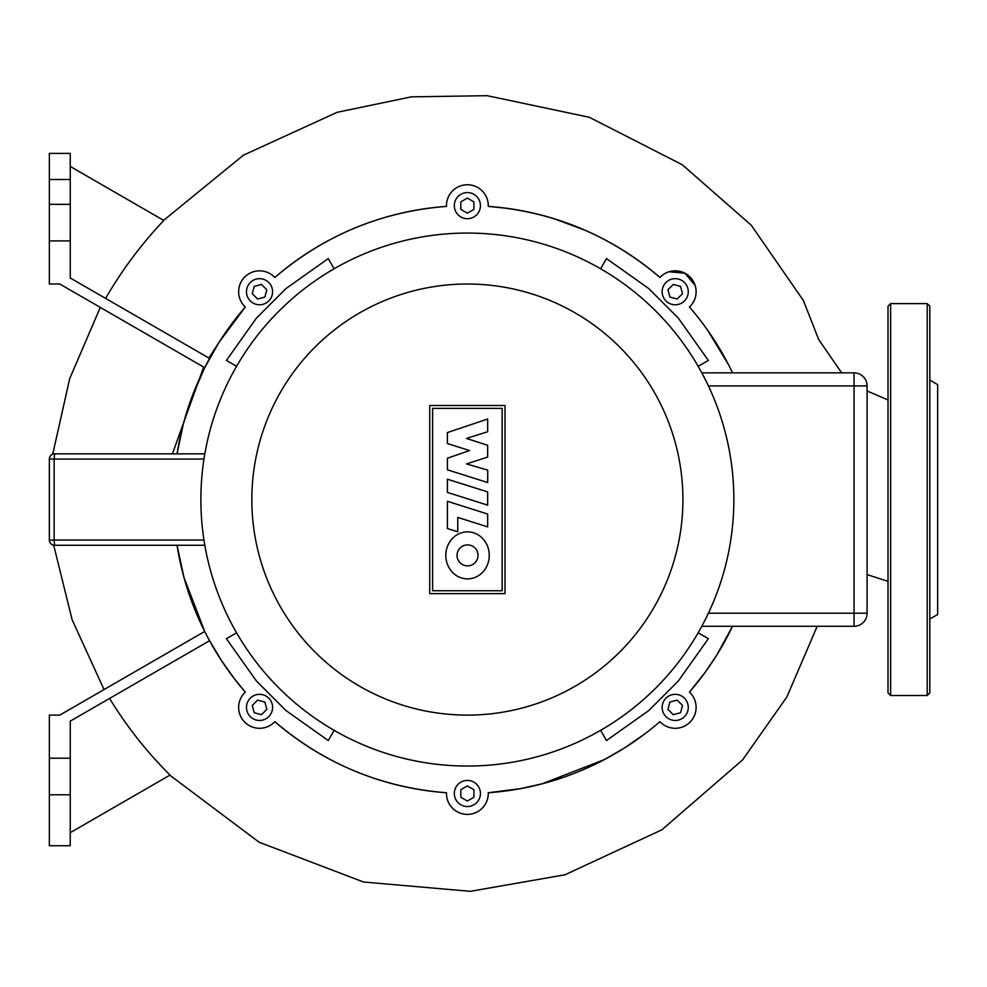<?xml version="1.0" encoding="UTF-8"?>
<svg xmlns="http://www.w3.org/2000/svg" width="987" height="987" viewBox="0 0 987 987"><rect width="100%" height="100%" fill="white"/><g stroke="black" fill="none" stroke-linecap="round" stroke-linejoin="round"><path stroke-width="1.48" d="M929.816 619.046L937.65 614.519L937.65 384.609L929.816 380.081M929.816 499.558L929.816 692.899L927.2 695.514L927.2 303.614L929.816 306.229L929.816 499.558M888.004 692.899L888.004 306.229L890.619 303.614L890.619 695.514L888.004 692.899M204.84 453.847L54.581 453.847A5.231 5.231 0 0 0 49.35 459.066L49.35 540.062A5.231 5.231 0 0 0 54.581 545.28L204.84 545.28M447.419 479.188L487.664 491.921L487.664 505.147L447.419 492.402L447.419 479.188M487.664 514.042L487.664 526.885L457.771 517.422L457.771 531.808L447.419 528.526L447.419 501.31L487.664 514.042M447.419 469.8L447.419 458.239L469.528 450.541L447.395 443.545L447.395 432.565L487.664 419.031L487.664 431.751L466.506 438.438L487.664 445.297L487.664 457.067L466.493 463.915L487.714 470.12L487.714 482.557L447.419 469.8M467.53 578.888A23.503 21.714 90 0 1 445.816 555.385A23.503 21.714 90 0 1 467.53 531.87A23.503 21.714 90 0 1 489.244 555.385A23.503 21.714 90 0 1 467.53 578.888M467.53 544.898A10.487 10.487 0 0 1 478.029 555.385A10.487 10.487 0 0 1 467.53 565.872A10.487 10.487 0 0 1 457.043 555.385A10.487 10.487 0 0 1 467.53 544.898M432.602 590.757L432.602 408.371L502.149 408.371L502.149 590.757L432.602 590.757M505.011 405.509L505.011 593.619L429.74 593.619L429.74 405.509L505.011 405.509M733.859 499.558A266.49 266.49 0 0 0 467.369 233.068A266.49 266.49 0 0 0 200.879 499.558A266.49 266.49 0 0 0 467.369 766.048A266.49 266.49 0 0 0 733.859 499.558A266.49 266.49 0 0 1 467.369 766.048A266.49 266.49 0 0 1 200.879 499.558M701.806 626.276L854.051 626.276A13.065 13.065 0 0 0 867.104 613.211L867.104 385.917A13.065 13.065 0 0 0 854.051 372.852L701.806 372.852M684.447 282.492A13.065 13.065 0 0 1 684.447 300.961A13.065 13.065 0 0 1 665.966 300.961A13.065 13.065 0 0 1 665.966 282.492A13.065 13.065 0 0 1 684.447 282.492M467.369 192.576A13.065 13.065 0 0 1 480.435 205.641A13.065 13.065 0 0 1 467.369 218.707A13.065 13.065 0 0 1 454.316 205.641A13.065 13.065 0 0 1 467.369 192.576M250.303 282.492A13.065 13.065 0 0 1 268.772 282.492A13.065 13.065 0 0 1 268.772 300.961A13.065 13.065 0 0 1 250.303 300.961A13.065 13.065 0 0 1 250.303 282.492M250.303 716.636A13.065 13.065 0 0 1 250.303 698.167A13.065 13.065 0 0 1 268.772 698.167A13.065 13.065 0 0 1 268.772 716.636A13.065 13.065 0 0 1 250.303 716.636M467.369 806.552A13.065 13.065 0 0 1 454.316 793.486A13.065 13.065 0 0 1 467.369 780.421A13.065 13.065 0 0 1 480.435 793.486A13.065 13.065 0 0 1 467.369 806.552M684.447 716.636A13.065 13.065 0 0 1 665.966 716.636A13.065 13.065 0 0 1 665.966 698.167A13.065 13.065 0 0 1 684.447 698.167A13.065 13.065 0 0 1 684.447 716.636M682.498 705.446L680.536 712.737L673.257 714.687L667.928 709.345L669.877 702.065L677.156 700.116L682.498 705.446M473.908 797.262L467.369 801.025L460.843 797.262L460.843 789.711L467.369 785.948L473.908 789.711L473.908 797.262M261.493 714.687L254.202 712.737L252.253 705.446L257.582 700.116L264.874 702.065L266.823 709.345L261.493 714.687M252.253 293.682L254.202 286.39L261.493 284.441L266.823 289.771L264.874 297.062L257.582 299.012L252.253 293.682M460.843 201.866L467.369 198.103L473.908 201.866L473.908 209.417L467.369 213.18L460.843 209.417L460.843 201.866M673.257 284.441L680.536 286.39L682.498 293.682L677.156 299.012L669.877 297.062L667.928 289.771L673.257 284.441M707.543 330.127L728.517 364.684L732.576 372.852A293.929 293.929 0 0 0 689.457 307.031L689.987 306.513A20.9 20.9 0 0 0 689.987 276.952A20.9 20.9 0 0 0 660.426 276.952L659.908 277.47A293.929 293.929 0 0 0 488.269 206.382L488.269 205.641A20.9 20.9 0 0 0 467.369 184.742A20.9 20.9 0 0 0 446.469 205.641L446.469 206.382A293.929 293.929 0 0 0 274.842 277.47L274.324 276.952A20.9 20.9 0 0 0 244.764 276.952A20.9 20.9 0 0 0 244.764 306.513L245.282 307.031A293.929 293.929 0 0 0 177.031 453.847A293.929 293.929 0 0 1 245.282 307.031L219.176 342.131L209.565 358.417L70.25 277.989L70.25 204.334L49.35 204.334L49.35 179.511L70.25 179.511L70.25 153.392L49.35 153.392L49.35 179.511M49.35 758.213L70.25 758.213L70.25 794.794L49.35 794.794L49.35 715.106L59.8 715.106L204.704 631.446L183.989 577.543L177.031 545.28A293.929 293.929 0 0 0 245.282 692.097L244.764 692.615A20.9 20.9 0 0 0 244.764 722.176A20.9 20.9 0 0 0 274.324 722.176L274.842 721.657A293.929 293.929 0 0 0 446.469 792.746L446.469 793.486A20.9 20.9 0 0 0 467.369 814.386A20.9 20.9 0 0 0 488.269 793.486L488.269 792.746A293.929 293.929 0 0 0 659.908 721.657L660.426 722.176A20.9 20.9 0 0 0 689.987 722.176A20.9 20.9 0 0 0 689.987 692.615L689.457 692.097A293.929 293.929 0 0 0 732.576 626.276A293.929 293.929 0 0 1 689.457 692.097L705.458 671.913L716.574 655.417L732.576 626.276M334.124 730.355L328.252 740.534L285.959 710.541L256.398 680.981L226.405 638.688L236.584 632.803M236.584 366.313L226.405 360.44L256.398 318.147L285.959 288.586L328.252 258.594L334.124 268.772M600.614 268.772L606.499 258.594L648.792 288.586L678.34 318.147L708.345 360.44L698.167 366.313M698.167 632.803L708.345 638.688L678.34 680.981L648.792 710.541L606.499 740.534L600.614 730.355M662.635 275.04L659.908 277.47C610.385 235.251 553.176 211.551 488.269 206.382L507.071 208.331M554.657 218.904L585.476 230.415M182.977 425.323L183.545 423.213M49.35 204.334L49.35 284.022L59.8 284.022L204.704 367.682L218.448 343.279L227.392 329.855M243.789 308.783L245.282 307.031L244.171 305.896M446.494 204.79L446.469 206.382C381.562 211.551 324.353 235.251 274.842 277.47L281.653 271.758M281.949 271.511L283.565 270.216M70.25 832.67L170.035 775.066C146.804 751.946 126.657 726.407 109.569 698.438M177.031 545.28A293.929 293.929 0 0 0 245.282 692.097L234.758 679.229L221.372 660.414L209.565 640.711L70.25 721.139L70.25 758.213M70.25 179.511L70.25 204.334M70.25 166.445L163.805 220.471C141.351 244.147 121.944 270.117 105.609 298.395M669.038 271.758L684.879 273.202L695.119 285.354M691.184 305.205L689.457 307.031A293.929 293.929 0 0 1 732.576 372.852M273.695 722.768L274.842 721.657A293.929 293.929 0 0 0 446.469 792.746L446.469 793.486M446.469 206.382A293.929 293.929 0 0 0 274.842 277.47L274.324 276.952M488.269 206.382L488.269 205.641M488.269 793.486L488.269 792.746L520.593 788.625L542.097 783.826L604.513 759.534L624.882 747.727L644.314 734.254M274.842 721.657C324.378 763.889 381.587 787.577 446.469 792.746M204.704 367.682L191.071 399.316L183.224 424.422L177.031 453.847M49.35 240.914L70.25 240.914M49.35 794.794L49.35 845.736L70.25 845.736L70.25 794.794M54.581 545.28L54.137 540.062L49.35 540.062M49.35 459.066L54.137 459.066L54.581 453.847M203.976 540.062L54.137 540.062L54.137 459.066L203.976 459.066M682.918 499.558A215.548 215.548 0 0 0 467.369 284.022A215.548 215.548 0 0 0 251.833 499.558A215.548 215.548 0 0 0 467.369 715.106A215.548 215.548 0 0 0 682.918 499.558M854.051 372.852L854.051 385.917L867.104 385.917M867.104 613.211L854.051 613.211L854.051 626.276M708.419 385.917L854.051 385.917L854.051 613.211L708.419 613.211M172.404 453.847L203.655 367.078M208.874 358.022L219.176 342.131M927.2 695.514L890.619 695.514M890.619 303.614L927.2 303.614M104.042 689.568L72.125 619.737L53.693 545.206M52.73 454.18L69.707 378.589L100.304 307.401M163.608 220.348L243.431 155.181L337.135 112.308L411.357 96.849L487.171 95.677L589.301 117.28L682.276 164.73L751.243 225.221L803.418 300.554L818.692 339.516L841.64 372.852M867.104 390.988L888.004 399.957M888.004 581.318L867.104 574.607M817.199 626.276L786.849 696.995L742.569 759.928L661.845 829.82L564.983 874.778L470.38 891.323L363.537 882.02L259.162 842.244L169.826 775.19"/></g></svg>
